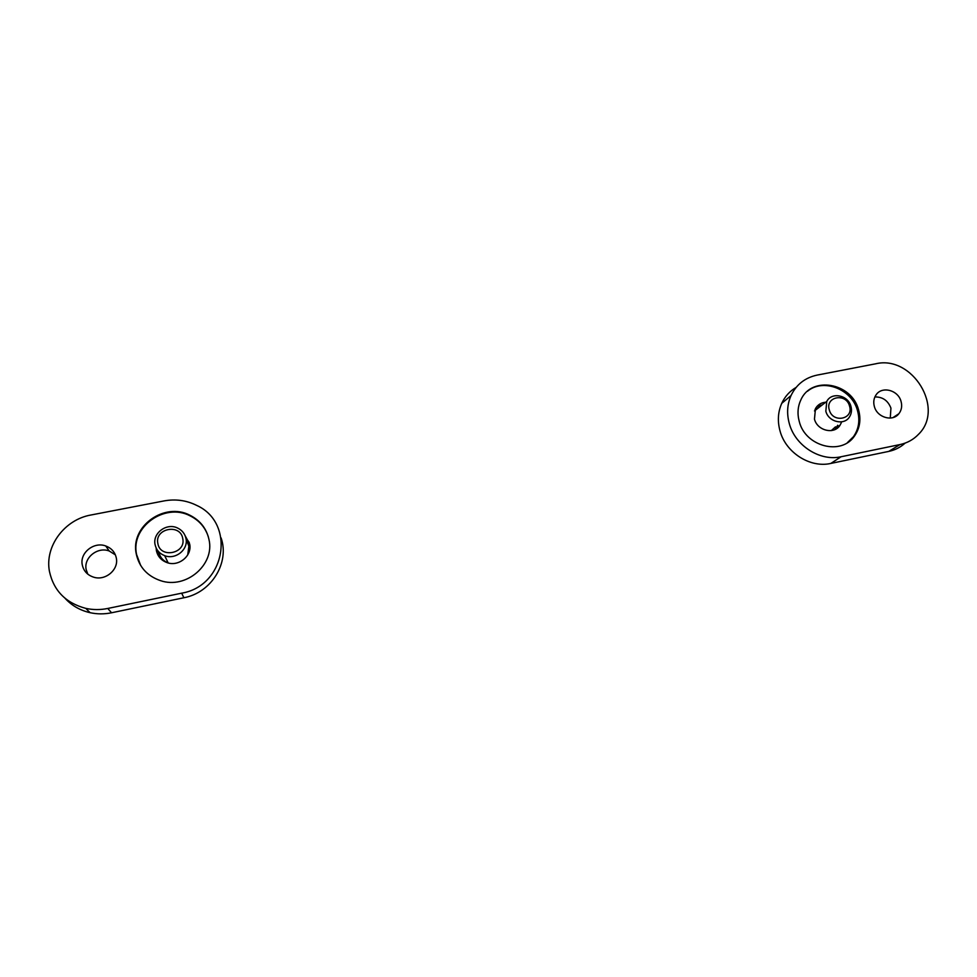 <?xml version="1.0" encoding="UTF-8"?>
<svg xmlns="http://www.w3.org/2000/svg" width="977" height="977" viewBox="0 0 977 977"><rect width="100%" height="100%" fill="white"/><g stroke="black" fill="none" stroke-linecap="round" stroke-linejoin="round"><path stroke-width="1.47" d="M820.253 406.469L815.013 409.51M825.834 411.244L826.762 401.449C831.537 391.728 848.097 395.05 850.906 406.261C851.981 410.132 851.529 413.65 849.55 416.825C844.311 425.789 828.52 422.101 825.834 411.244M829.326 409.986C824.918 396.65 846.045 392.51 849.501 405.98C853.996 419.267 832.795 423.542 829.326 409.986M831.305 430.601L835.506 426.827M890.267 418.083L890.939 408.13C887.959 400.533 882.61 396.809 874.879 396.943M901.014 401.291C902.333 406.017 901.612 410.157 898.864 413.723C892.685 422.04 877.212 417.558 874.391 406.615C873.182 402.255 873.731 398.36 876.039 394.916C881.84 385.83 898.071 389.994 901.014 401.291M847.315 442.715L853.471 436.682C858.807 428.964 860.151 420.244 857.476 410.535C851.859 389.078 823.245 377.977 807.515 391.24M858.539 409.778C861.213 419.499 859.882 428.231 854.533 435.962C841.441 455.905 805.402 446.648 799.296 421.612C797.171 413.845 797.708 406.579 800.92 399.801C811.386 375.559 851.761 382.703 858.539 409.778M789.318 423.603C795.156 445.72 820.033 461.632 841.099 456.748L900.012 444.559C907.303 442.996 913.434 439.601 918.441 434.386C945.309 408.581 912.249 354.761 875.6 363.823L817.175 375.083C805.085 377.672 796.377 384.498 791.028 395.563C787.169 404.344 786.607 413.686 789.318 423.603M796.108 387.417C789.709 391.191 784.922 396.503 781.747 403.342C777.936 411.976 777.362 421.16 780.012 430.906C785.703 452.632 810.116 468.239 830.841 463.428L888.752 451.398C895.042 450.067 900.501 447.295 905.129 443.106M835.017 429.526L837.729 425.239M825.785 402.206C821.193 402.585 817.749 404.71 815.477 408.581L814.464 419.133C817.346 430.833 834.358 434.826 840.061 425.178L841.344 422.675M822.292 404.905L817.077 406.31M187.731 554.912L188.866 546.18L187.218 541.808M155.087 544.653C152.436 533.234 166.469 522.719 177.277 527.885C181.978 530.047 184.885 533.589 185.972 538.51C188.585 549.477 175.542 560.053 164.673 555.669C159.459 553.617 156.271 549.941 155.087 544.653M157.859 543.468C154.427 528.374 180.44 523.281 182.736 538.535C186.277 553.568 160.143 558.844 157.859 543.468M158.848 552.188C159.996 557.33 163.11 560.908 168.166 562.911L168.581 563.045M115.371 554.838L109.192 550.991C97.651 546.485 83.57 557.708 86.147 569.506L87.796 574.146M116.312 558.014C118.913 569.542 105.589 580.997 93.792 577.224C87.466 575.197 83.619 571.057 82.263 564.816C79.638 552.811 94 541.392 105.76 545.984C111.525 548.182 115.042 552.188 116.312 558.014M208.321 536.788C205.268 527.372 199.198 520.387 190.1 515.844C164.893 502.386 130.307 526.969 136.597 554.582L140.639 565.414M208.98 539.512C215.05 564.633 185.96 589.62 160.338 580.582C147.222 575.978 139.198 567.124 136.279 554.032C129.965 526.371 164.637 501.726 189.892 515.233C200.175 520.436 206.538 528.533 208.98 539.512M49.436 571.374C53.686 590.719 65.813 603.053 85.817 608.378C93.059 609.941 100.375 609.966 107.751 608.463L181.661 593.173C225.992 585.809 235.836 522.842 196.536 505.329C186.375 500.309 175.555 498.832 164.099 500.908L91.02 514.989C64.641 519.508 44.588 546.228 49.436 571.374M65.056 598.303C71.736 605.618 80.09 610.405 90.092 612.689C97.175 614.228 104.331 614.252 111.561 612.774L183.896 597.753C211.52 592.648 229.79 562.63 221.083 537.887M157.114 549.721L158.311 555.669M156.137 547.95L156.405 550.625C157.676 556.34 161.132 560.309 166.774 562.508C178.486 567.197 192.469 555.766 189.648 543.969L185.141 535.738M189.306 542.565L185.777 537.643M841.099 456.748L830.841 463.428M900.012 444.559L888.752 451.398M107.751 608.463L111.561 612.774M183.896 597.753L181.661 593.173M814.476 410.926L826.762 401.449M898.864 413.723L893.015 417.582M854.533 435.962L853.471 436.682M840.061 425.178L836.459 427.731M791.028 395.563L781.747 403.342M168.166 562.911L164.673 555.669M85.817 608.378L90.092 612.689M105.76 545.984L109.192 550.991M189.892 515.233L190.1 515.844"/></g></svg>

